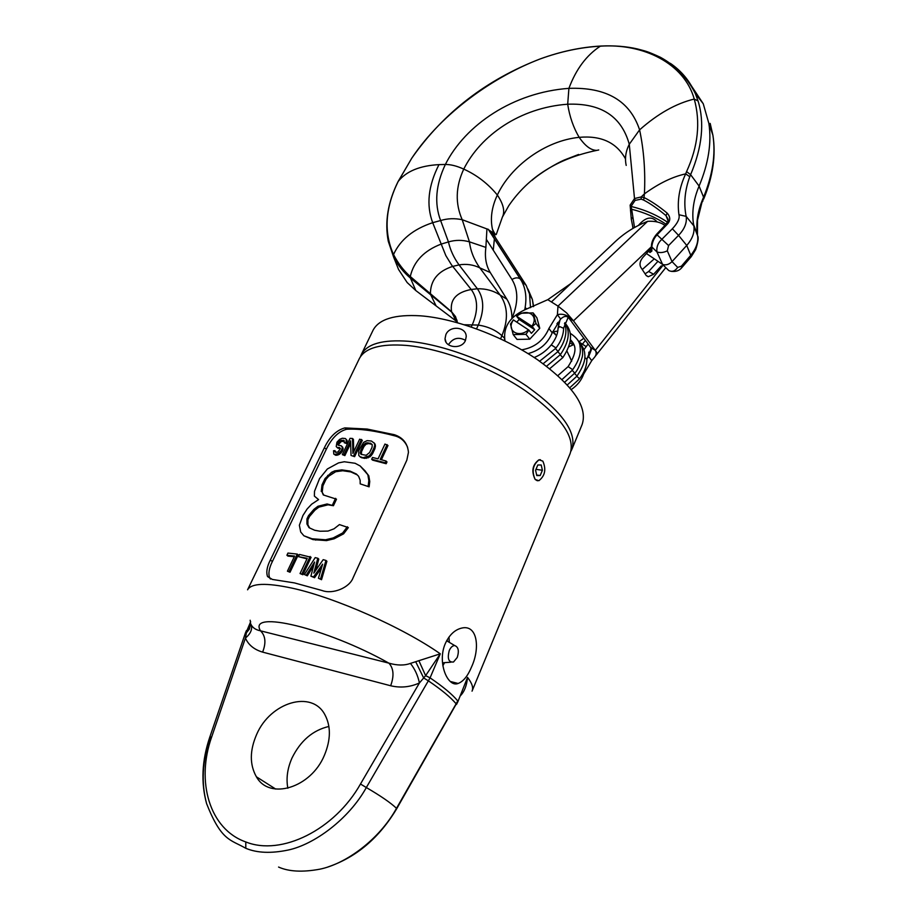 <?xml version="1.0" encoding="UTF-8"?>
<svg xmlns="http://www.w3.org/2000/svg" width="917" height="917" viewBox="0 0 917 917"><rect width="100%" height="100%" fill="white"/><g stroke="black" fill="none" stroke-linecap="round" stroke-linejoin="round"><path stroke-width="1.38" d="M359.109 359.086L359.418 358.467C365.161 347.83 380.887 343.485 406.575 345.434C441.409 348.575 489.93 366.88 524.696 390.275C560.539 415.825 575.67 436.939 570.11 453.594L472.232 690.684M270.286 560.138L324.331 447.84C329.593 436.893 336.436 430.245 344.849 427.907L367.121 429.053L394.39 434.715C402.907 437.547 407.595 443.415 408.455 452.31L406.839 460.139L353.091 577.779C349.56 587.671 332.814 594.594 322.142 590.537L294.506 582.925L272.383 579.441L267.535 576.529C266.033 572.208 266.95 566.74 270.286 560.138L272.429 561.387C269.059 568.127 268.119 573.618 269.632 577.882L267.535 576.529M445.318 643.539C449.445 634.69 455.038 629.509 462.099 627.996C477.379 624.66 480.256 648.032 471.659 666.693C467.911 675.84 463.406 681.434 458.145 683.463C447.737 687.865 436.928 662.498 445.318 643.539M537.419 480.795L535.15 479.453C531.195 471.212 532.456 464.667 538.921 459.818L540.422 459.726M472.037 691.154C473.573 687.819 472.072 683.234 467.544 677.388L457.961 701.505L467.544 677.388C466.764 685.538 464.415 691.636 460.494 695.648L460.311 695.854M210.108 737.956C202.302 761.225 201.132 783.129 206.612 803.693C221.524 841.302 230.339 839.387 245.802 848.294C257.035 853.005 271.168 853.589 288.202 850.036C313.969 844.603 348.701 819.385 366.33 787.543L430.073 677.858C443.037 686.65 452.264 694.341 457.755 700.932L396.499 808.324C379.317 839.582 345.824 863.986 319.701 869.213C302.53 872.354 288.821 871.643 278.573 867.058M328.905 726.459C312.823 730.207 300.524 740.73 291.996 758.027C287.411 768.423 286.024 778.499 287.846 788.253M250.146 620.247C251.029 623.95 249.986 627.331 247.017 630.392L250.662 621.737L246.409 632.787L249.401 629.096L250.628 623.675M250.582 623.571C252.129 627.423 255.43 629.841 260.508 630.827L388.877 663.14C397.141 665.547 404.317 665.639 410.426 663.404L440.286 653.821L425.614 675.646L418.863 660.641M251.178 624.752C252.553 629.245 250.639 633.693 245.424 638.106L211.689 736.901L209.741 737.279L245.297 633.349L246.409 632.787L245.424 638.106C248.484 644.972 254.215 649.637 262.617 652.113L390.653 685.756C400.5 688.094 410.094 687.165 419.424 682.959L425.614 675.646L430.073 677.858L440.286 653.821C402.941 627.526 334.797 597.368 292.042 588.141C266.228 582.627 251.407 583.178 247.567 589.803L359.418 358.467M396.786 808.588L456.265 703.958C450.763 697.401 441.513 689.733 428.526 680.953L423.654 677.938L415.676 661.684M211.689 736.901C195.848 781.169 209.34 829.186 245.79 841.944C281.347 856.318 334.694 829.816 360.484 784.012L419.424 682.959C417.82 675.462 414.828 668.94 410.426 663.404M256.68 734.357C249.653 750.496 249.562 764.64 256.405 776.802C269.472 800.552 311.104 787.863 324.435 755.195C330.842 739.721 330.991 726.23 324.905 714.733C311.872 689.676 270.435 702.181 256.68 734.357M262.617 652.113C266.239 642.909 265.54 635.813 260.508 630.827C247.246 609.404 326.28 627.916 388.877 663.14C393.668 668.333 394.264 675.875 390.653 685.756M270.481 579.063L269.632 577.882M324.331 447.84L326.372 449.112L272.429 561.387M326.372 449.112C331.748 438.062 338.499 431.437 346.649 429.248C359.567 428.56 375.729 430.784 395.112 435.942C400.901 437.501 405.073 441.329 407.652 447.416M394.39 434.715L395.112 435.942M294.3 556.722L287.904 556.092L286.906 555.255L294.609 556.069L287.422 571.199L290.024 572.254L287.422 571.199M286.906 555.255L287.949 553.066L297.28 554.097L298.254 554.923L290.024 572.254M306.977 558.854L298.461 556.642L307.252 558.293L300.054 573.538L302.874 574.753L300.054 573.538M298.461 556.642L299.504 554.441L311.104 557.284L302.874 574.753M321.535 579.704L318.428 578.249L321.535 579.704L326.91 561.261L325.948 560.425L323.185 559.657L313.82 573.136L317.809 558.258L315.196 557.616L304.41 574.535L307.298 575.807L304.41 574.535M321.5 567.932L314.565 577.71L310.897 576.163L314.577 562.029L306.324 574.993M313.545 565.984L307.298 575.807M315.757 570.351L318.772 559.083L317.809 558.258M369.115 486.835L360.186 483.855L369.115 486.835L369.746 481.494L368.794 475.785L360.163 465.974L355.131 463.28L344.311 461.755L338.533 462.902L327.346 468.988L319.552 478.582L314.508 491.294L314.382 496.108L318.531 499.616M357.206 474.857L350.856 471.923L342.74 470.742L335.668 471.728L328.641 476.255L325.982 479.408L322.933 485.804L321.993 484.933L325.042 478.536L325.982 479.408M323.839 495.123L322.188 492.314L322.933 485.804M322.188 492.314L323.3 494.939L336.505 499.192L333.433 505.714L328.022 504.82L318.852 507.135L314.909 510.173L309.476 516.512L307.917 519.767L306.954 518.919L308.513 515.652L309.476 516.512M309.671 527.974L307.917 524.856L307.917 519.767M307.917 524.856L306.954 524.008L309.04 527.688L314.646 530.255L320.067 531.23L327.988 531.081L334.029 528.811L339.428 524.593L348.334 527.607L343.6 533.832L334.143 538.783L326.498 540.606L313.006 539.609L303.894 535.78L300.707 532.02L299.366 525.235L302.954 515.457L307.126 508.992L311.654 504.19L318.589 499.593L314.382 496.108M387.089 444.596L380.211 459.406L386.068 461.033L386.985 461.95L386.172 463.727L372.577 460.128L371.672 459.234L372.497 457.468L378.068 458.844L384.957 444.046L387.994 445.513L381.403 459.726M375.42 445.238L374.95 448.608L372.497 453.869L370.01 456.815L364.576 458.385L360.599 457.251L358.776 455.462L358.765 450.556L363.625 442.326L367.098 440.641L371.408 441.031L374.744 443.553L375.42 445.238L373.861 442.659M353.71 451.76L353.412 439.369L352.506 438.486L352.907 453.457L359.647 439.186L362.33 440.298L354.604 456.666L351.039 455.44L350.535 440.848L343.955 454.717L342.328 454.614L344.861 455.6L343.955 454.717M350.603 443.507L344.861 455.6M335.828 452.345L334.877 451.347L335.599 452.345L337.995 451.989L340.413 448.539L339.393 447.496L340.31 448.39L337.777 448.104L336.218 446.568L336.94 442.189L339.668 439.358L342.328 438.246L345.422 438.555L347.13 440.492L345.422 438.555M346.706 443.622L344.23 442.693L346.706 443.622L347.13 440.492M344.345 441.203L341.135 441.581L338.625 444.378L337.697 443.473L338.19 442.441L339.118 443.347M338.614 445.341L338.625 444.378M335.782 455.302L333.799 454.098L335.782 455.302L339.531 454.282L342.144 451.542L343.199 448.768L341.216 445.777L338.075 445.135L337.697 443.473M335.805 452.241L334.969 450.66L333.536 450.728L333.799 454.098M297.28 554.097L289.05 571.451M310.141 556.459L301.899 573.95M320.549 578.879L325.948 560.425M318.428 578.249L322.635 564.15L313.591 576.885L310.897 576.163M314.565 577.71L313.591 576.885M365.596 471.395L360.163 465.974M368.794 475.785L364.691 470.513M369.746 481.494L368.829 480.611L367.877 474.891M368.187 485.941L368.829 480.611M360.186 483.855L360.152 480.233L358.616 476.29L356.381 474.032L349.939 471.063L341.835 469.882L334.751 470.857L331.576 472.301L325.042 478.536M350.856 471.923L349.939 471.063M342.74 470.742L341.835 469.882M335.668 471.728L334.751 470.857M332.504 473.172L331.576 472.301M328.641 476.255L327.713 475.384M321.248 491.443L321.993 484.933M333.433 505.714L327.082 503.972L317.912 506.287L313.958 509.313L308.513 515.652M335.576 498.332L332.504 504.866M328.022 504.82L327.082 503.972M318.852 507.135L317.912 506.287M314.909 510.173L313.958 509.313M306.954 524.008L306.954 518.919M343.6 533.832L342.649 532.972L333.192 537.947L325.546 539.769L312.055 538.783L303.894 535.78M347.383 526.748L342.649 532.972M334.143 538.783L333.192 537.947M326.498 540.606L325.546 539.769M315.712 540.113L314.76 539.276M313.006 539.609L312.055 538.783M386.172 463.727L385.243 462.81L371.672 459.234M386.068 461.033L385.243 462.81M362.009 457.892L359.705 456.379M364.576 458.385L361.115 457.01M375.443 446.774L374.526 444.344M374.95 448.608L374.056 447.714L374.549 445.88M372.497 453.869L371.591 452.975L369.115 455.921L363.682 457.503M374.056 447.714L371.591 452.975M371.339 455.554L370.434 454.66M370.01 456.815L369.115 455.921M368.026 457.938L367.121 457.044M366.376 458.362L365.47 457.48M366.135 455.302L361 454.328L360.61 450.855L363.075 445.616L365.161 443.324L370.422 443.129L372.222 444.63L372.061 447.278L369.597 452.54L366.135 455.302M372.061 444.413L368.749 443.541L366.055 444.206L363.969 446.499L361.504 451.726L360.61 450.855M361.436 454.557L361.504 451.726M361.287 454.339L360.392 453.457M361.16 453.181L360.266 452.299M363.969 446.499L363.075 445.616M364.943 445.146L364.049 444.264M366.055 444.206L365.161 443.324M367.316 443.668L366.433 442.785M368.749 443.541L367.855 442.659M371.316 444.023L370.422 443.129M354.604 456.666L351.039 455.44M361.436 439.415L353.698 455.795M352.506 438.486L350.053 438.337L342.328 454.614M338.832 448.413L336.848 447.209M339.393 447.496L337.903 447.519M347.096 442.235L346.19 441.341L346.225 439.598M345.789 442.728L346.19 441.341M344.23 442.693L344.184 440.618L343.336 440.275L340.207 440.676L338.19 442.441M344.253 441.169L343.336 440.275M342.27 441.203L341.353 440.298M341.135 441.581L340.207 440.676M340.092 442.292L339.164 441.398M338.556 445.318L337.685 444.481M342.82 447.37L341.216 445.777M343.199 448.768L341.903 446.476M342.798 450.155L341.881 449.273L342.282 447.886M342.144 451.542L341.227 450.66L338.614 453.388L334.854 454.419M341.881 449.273L341.227 450.66M341.227 452.918L340.31 452.035M339.531 454.282L338.614 453.388M338.19 454.958L337.261 454.064M337.02 455.302L336.092 454.408M334.877 451.347L334.969 450.66M444.562 662.659L442.842 665.776M448.986 637.04L449.33 642.358M448.734 641.992L446.854 640.375M454.706 645.568C458.408 646.943 459.268 650.898 457.251 657.443L453.514 662.005C448.573 662.475 447.164 658.635 449.284 650.474C450.763 647.264 452.562 645.625 454.706 645.568L446.648 640.754M535.15 479.453L538.841 480.714C545.042 475.889 546.372 469.355 542.83 461.136L539.07 459.83C532.88 464.724 531.573 471.269 535.15 479.453M542.394 470.261L541.213 464.999L537.809 464.988L535.585 470.283L536.777 475.568L540.182 475.545L542.394 470.261L535.986 469.344M540.182 475.545L536.651 475.029M570.97 451.141L571.795 449.525C577.401 432.767 562.304 411.595 526.53 386.023C491.833 362.616 443.358 344.356 408.535 341.284C382.848 339.393 367.109 343.795 361.332 354.501L373.104 330.143C379.076 319.059 394.883 314.29 420.548 315.826C455.325 318.44 503.49 336.436 537.821 359.945C573.194 385.667 587.957 407.182 582.123 424.514L572.105 448.791M360.347 356.862L361.332 354.501M445.868 334.636L445.043 338.625C444.86 347.898 461.709 349.709 465.423 340.539L466.214 336.619C466.317 326.59 449.582 325.214 445.868 334.636M372.795 330.796L373.104 330.143M555.037 333.547L552.619 331.977M569.835 387.708L579.246 379.099L579.017 378.262L579.292 379.042M526.645 308.869L525.154 307.585L524.799 309.533M555.507 348.426L555.393 347.554L551.232 344.918M555.393 347.554L551.277 344.861C546.578 350.592 540.881 354.81 534.187 357.515M504.247 337.926L501.908 335.668C495.719 330.074 487.855 326.544 478.319 325.065C484.451 310.519 484.142 298.415 477.367 288.763L471.212 289.497C456.322 292.294 449.777 299.721 451.565 311.769L455.497 316.571L457.549 322.727M511.95 318.314L511.95 318.279C511.915 310.909 510.207 304.547 506.837 299.148L490.263 272.532C486.021 265.494 484.566 257.127 485.884 247.407L486.938 228.941L488.211 229.273L494.481 236.116L526.22 285.428L529.533 294.013L530.507 307.665M476.531 328.836L478.319 325.065L464.369 324.744M494.481 236.116L492.44 229.193C490.114 218.372 491.753 206.99 497.346 195.034C488.096 183.732 476.897 175.09 463.75 169.106C456.895 165.977 450.763 164.43 445.364 164.464L438.968 164.624C419.826 165.668 406.231 171.284 398.161 181.451C385.186 207.93 383.627 232.276 393.508 254.49L393.542 254.548C398.058 263.305 403.629 270.607 410.231 276.464L410.449 278.103L451.645 312.067L457.044 320.377M410.231 276.464L451.565 311.769L455.99 320.95L415.802 290.551L407.148 282.528L398.528 269.426L393.588 256.978C398.104 265.46 403.721 272.509 410.449 278.103L415.802 290.551M625.486 158.87C616.579 142.559 601.151 135.384 579.2 137.344C545.03 140.679 510.7 166.275 497.346 195.034C503.49 204.124 505.152 211.506 502.356 217.157L496.372 234.19C495.971 235.566 494.653 233.892 492.44 229.193M681.744 267.707L691.166 256.783L690.753 255.327L681.434 266.148L677.697 267.42C675.107 271.111 672.138 272.166 668.78 270.561L662.601 264.44L656.927 251.923C656.366 246.982 657.982 242.799 661.799 239.36L672.356 228.78C677.732 223.037 679.921 218.361 678.947 214.738C677.067 201.075 679.314 187.458 685.675 173.875L686.569 171.617C698.112 146.422 700.668 122.236 694.249 99.059C684.369 63.491 643.505 43.156 600.337 46.182L600.234 46.194C580.621 47.283 560.642 51.512 540.296 58.894L540.285 58.894C486.331 79.699 443.496 112.78 411.79 158.16L397.944 181.898M686.569 171.617L690.604 174.666C702.216 147.213 704.703 122.649 698.078 100.996L695.327 93.534C689.825 81.051 681.491 70.976 670.327 63.319M600.234 46.194L600.555 46.056C580.782 47.191 560.688 51.467 540.285 58.894C495.088 76.111 442.762 111.771 411.79 158.16L398.047 181.635C387.868 202.153 384.613 222.029 388.281 241.263L393.565 256.92L393.508 254.49M710.182 123.405L712.91 135.269C715.81 154.262 712.692 174.906 703.568 197.201L702.743 199.184C697.573 211.563 695.808 223.416 697.447 234.763L693.573 224.539L697.447 234.763L697.516 220.183L702.743 199.184M702.777 201.167L703.568 197.201L699.098 186.082C693.481 199.367 691.636 212.194 693.573 224.539M633.085 228.322L631.274 219.048L630.139 205.133L634.507 198.553L635.08 200.41L641.189 199.138L643.711 200.112C650.187 203.448 657.604 208.606 665.96 215.575L668 219.014C668.539 220.023 667.771 221.891 665.696 224.619L665.616 224.699M630.472 210.715L631.675 209.271L631.022 206.44L635.08 200.41M630.139 205.133L631.022 206.44C644.491 209.638 656.629 214.876 667.45 222.166M626.208 165.415C624.672 158.446 625.692 151.397 629.268 144.267L634.507 198.553L641.201 196.937L641.189 199.138M689.424 82.874L703.247 103.747L708.875 123.474C711.752 142.697 708.486 163.57 699.098 186.082L690.604 174.666L689.779 176.717C684.804 190.289 683.589 203.505 686.145 216.366L693.814 225.857L697.608 235.738C698.525 241.973 696.232 248.507 690.753 255.327L686.741 245.435C692.358 239.016 694.731 232.62 693.882 226.235M697.803 236.804L697.608 235.738C698.731 237.4 698.101 241.985 695.716 249.504L691.269 256.645M502.356 217.169L508.797 205.649C528.513 176.866 557.868 158.435 596.875 150.365C591.133 150.445 585.241 146.101 579.2 137.344C573.434 127.692 569.606 116.642 567.692 104.217C600.99 102.968 621.52 116.321 629.268 144.267L639.596 129.859C643.883 150.159 645.488 171.49 644.422 193.865L641.201 196.937L644.399 197.717C651.529 201.35 659.128 206.485 667.186 213.122C670.774 217.226 670.602 221.146 666.659 224.871L657.409 234.534C654.05 237.835 652.17 242.111 651.792 247.349L651.849 251.098L651.437 246.719L573.48 320.847C568.345 315.299 562.981 313.247 557.387 314.691L560.642 319.047C563.84 316.021 566.523 315.608 568.7 317.832L573.48 320.847L595.282 350.374L663.037 265.219M568.7 317.832L590.537 347.325L595.282 350.374C597.116 352.85 597.689 354.077 597.001 354.065L594.961 356.667M651.402 248.106L642.771 257.551C639.997 261.047 639.309 264.268 640.731 267.202L646.038 275.295L648.25 276.739L653.615 274.263L661.306 265.838M657.455 261.861L648.686 271.478L653.615 274.263M645.075 273.828L648.686 271.478M590.663 349.262L591.305 349.262M646.439 253.55L662.601 264.44C665.868 265.483 669.009 264.543 672.035 261.62L686.741 245.435L678.546 235.36C684.609 229.021 687.131 222.693 686.145 216.366L678.947 214.738M672.356 228.78L678.546 235.36L668.585 245.561L656.492 234.328M651.849 251.098L649.993 252.484L648.502 251.281M649.993 252.484L650.875 250.318L650.004 249.63M634.518 227.508L631.675 209.271C644.342 212.412 655.804 217.386 666.074 224.218M638.427 225.422C645.579 217.031 651.792 215.85 657.053 221.857L657.076 221.914M667.186 213.122L665.96 215.575L667.977 220.493M666.659 224.871L665.696 224.619L656.538 234.282C653.019 238.569 651.322 242.673 651.448 246.581L656.927 251.923C660.022 253.035 663.472 252.679 667.301 250.834L668.585 245.561M504.98 340.941C502.848 326.555 510.391 315.769 527.607 308.57L547.793 299.676L551.415 301.945L615.548 241.366C624.718 232.803 635.401 226.121 647.597 221.341C654.898 220.859 660.664 222.223 664.894 225.433M573.48 320.847L566.591 312.903L558.006 306.095L647.597 221.341M560.642 319.047L552.206 332.825L548.905 328.504L557.387 314.691L558.006 306.095L551.415 301.945M548.905 328.504C543.666 340.516 534.6 347.623 521.704 349.835M529.774 339.175L525.968 334.327L513.199 334.59L517.028 339.416L529.774 339.175L539.758 328.286L536.881 317.786L533.132 312.88L535.986 323.403L532.204 326.463L534.703 329.696L519.171 319.494L516.661 316.285L520.409 313.259L533.132 312.88M552.206 332.825C547.736 343.543 539.689 350.477 528.054 353.618M651.506 250.628L650.875 250.318L651.437 249.699M547.793 299.676L571.085 283.376M586.926 358.627L588.691 356.575L588.817 352.139M568.918 346.775L573.583 344.666M585.952 346.454L579.395 342.236M583.097 373.322L583.659 374.067L591.729 360.633L588.691 356.575L591.35 349.732L590.537 347.325M591.729 360.633L594.525 357.298C596.428 354.959 596.68 352.655 595.282 350.374M583.659 374.067C581.493 380.223 577.389 385.369 571.337 389.507M642.267 269.541L653.58 259.465M582.41 344.173L585.413 340.402M579.04 341.732L583.842 338.281M539.758 328.286L535.986 323.403M534.703 329.696L531.379 333.329L528.868 330.109L525.968 334.327M513.199 334.59L510.494 324.045L513.348 319.884L528.868 330.109M516.787 322.085L519.171 319.494M516.661 316.285L531.86 326.188C539.574 315.608 526.782 307.447 516.798 316.308M513.486 319.907C505.771 330.292 518.323 338.774 528.524 329.822M327.999 866.943C356.346 857.28 379.283 837.84 396.774 808.599L396.499 808.324C390.814 802.891 380.761 795.967 366.33 787.543L360.484 784.012M246.432 630.575L245.309 633.292M245.79 841.944L245.802 848.294M344.849 427.907L346.649 429.248M549.73 368.691L562.809 357.641L560.253 354.799M564.838 322.75C570.534 331.301 569.067 341.903 560.436 354.57L557.88 351.715M562.087 379.466L572.414 370.113L572.139 369.322L568.127 366.617L557.914 375.58M572.231 370.342L574.718 373.104L564.746 382.125M574.523 373.334L577.011 376.073L567.348 384.888M584.782 357.55L586.926 359.292M579.017 378.262L576.816 376.314M583.865 349.813L588.095 344.035M571.646 361.275L569.354 355.773M543.173 363.717L558.063 351.486L555.484 348.62M563.634 328.32L559.657 326.567L558.04 328.309C557.914 333.628 555.679 339.13 551.335 344.792M506.837 299.148L500.178 295.079C507.869 306.163 508.454 319.701 501.908 335.668L500.602 338.843M490.263 272.532L479.797 267.844L500.178 295.079C493.564 290.712 485.964 288.603 477.367 288.763L459.05 264.898L452.7 266.4C437.799 271.203 430.371 280.442 430.405 294.128L436.102 305.911M485.884 247.407L469.447 241.847C462.443 239.841 455.44 239.864 448.447 241.928L441.215 244.071L445.822 255.579L451.554 264.944L471.212 289.497C477.963 298.804 478.342 310.496 472.37 324.595L471.235 326.968M527.951 289.073L532.364 299.435L533.419 306.622M488.543 229.617L520.409 279.077L525.922 285.141M486.365 239.36L511.984 279.525C515.102 277.553 517.841 277.335 520.168 278.871L521.544 281.003C525.624 288.534 526.817 297.383 525.132 307.55M511.984 279.525C518.392 290.15 518.38 303.068 511.961 318.268M486.938 228.941L462.214 219.713L469.447 241.847C470.559 251.006 474.009 259.671 479.797 267.844C473.287 264.669 466.363 263.683 459.05 264.898C453.823 257.7 450.293 250.043 448.447 241.928L440.618 220.538C434.177 203.494 435.758 184.798 445.364 164.464C465.332 124.804 513.245 92.33 568.907 88.353C606.435 87.035 629.99 100.87 639.596 129.859C657.798 113.731 676.012 103.461 694.249 99.059L698.078 100.996M456.792 321.615L455.99 320.95M488.956 230.098L493.564 232.998L495.295 237.377M493.254 250.169L494.401 238.718M410.507 278.149L410.289 276.51C413.75 261.425 424.067 250.616 441.215 244.071L432.698 222.682L440.618 220.538C447.519 218.418 454.717 218.143 462.214 219.713C455.107 203.551 455.611 186.678 463.75 169.106C480.646 135.338 520.134 107.598 567.692 104.217L568.907 88.353C576.014 69.279 586.49 55.226 600.337 46.182L601.701 45.999M596.875 150.365L598.732 149.964M438.968 164.624C428.216 185.819 426.118 205.167 432.698 222.682C413.28 229.135 400.225 239.761 393.542 254.548L393.588 256.978M703.247 103.747L695.327 93.534C687.406 77.819 675.806 65.76 660.515 57.347C645.946 50.607 645.121 51.111 637.418 48.956C626.506 46.4 614.252 45.426 600.658 46.045L601.598 45.999M631.32 219.495L632.489 217.627M643.711 200.112L644.422 193.865C658.853 183.389 672.597 176.729 685.675 173.875L689.779 176.717M702.044 202.164L702.743 201.259M677.697 267.42L672.035 261.62L667.301 250.834M671.21 271.34C675.703 271.89 679.153 270.756 681.56 267.924L681.434 266.148M465.504 340.345C458.649 336.642 453.009 338.029 448.585 344.505L448.47 344.758M457.961 701.505L456.54 704.394M209.741 737.279C201.878 760.548 200.834 782.682 206.612 803.693M275.685 789.056L256.405 776.802M458.145 683.463L450.362 681.491M450.946 662.189L443.736 662.716M565.227 323.369C573.01 331.977 572.219 343.382 562.855 357.573M558.419 324.572L556.906 323.701M560.436 354.57L546.566 366.238M570.294 341.078L573.285 343.164M577.733 340.15C581.882 344.964 583.407 350.523 582.284 356.828C579.67 365.791 577.171 371.202 574.764 373.036M572.46 370.055C581.607 356.896 580.53 349.835 580.037 346.683C580.048 342.11 576.736 337.605 570.122 333.192M557.777 331.083L553.031 331.794M570.454 339.645C574.409 344.322 579.212 349.136 568.127 366.617M579.991 343.176C583.155 347.119 584.737 350.856 584.759 354.375C585.654 359.728 583.086 366.949 577.057 376.016M579.349 378.973C584.347 372.589 586.869 365.929 586.914 358.983L591.167 348.62M569.95 343.061L574.042 344.964M552.538 331.897L556.573 335.645M571.681 361.195L567.004 351.211M557.651 322.658L558.384 323.334M558.109 351.417C567.646 338.637 566.568 327.908 564.505 323.598M568.219 317.293L563.646 327.977C563.519 335.026 560.883 341.812 555.725 348.322M504.533 339.439L504.247 340.585M539.643 361.206L555.679 348.38M557.834 322.417L558.602 323.758M560.081 319.666L558.04 327.965M529.533 294.013L532.364 299.435L533.637 306.542M488.211 229.273L521.544 281.003L526.22 285.428M531.86 180.431C541.236 172.224 556.424 163.444 564.047 160.12L578.581 154.469M708.875 123.474L712.91 135.269C716.039 155.26 712.956 176.534 703.66 199.069M597.15 353.87L665.318 268.2M632.696 226.946L633.039 228.344M646.279 275.627L648.25 276.739M445.971 341.984L445.043 338.625"/></g></svg>

